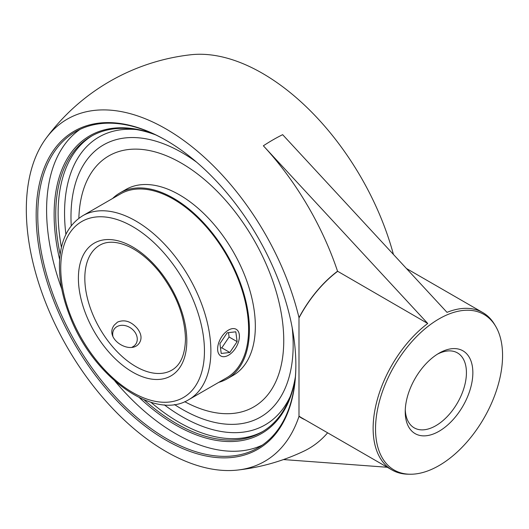 <?xml version="1.0" encoding="UTF-8"?>
<svg xmlns="http://www.w3.org/2000/svg" width="529" height="529" viewBox="0 0 529 529"><rect width="100%" height="100%" fill="white"/><g stroke="black" fill="none" stroke-linecap="round" stroke-linejoin="round"><path stroke-width="0.79" d="M295.863 364.732A182.505 105.37 60 0 1 258.066 447.818A182.505 105.37 60 0 1 166.814 438.779A182.505 105.37 60 0 1 47.584 277.956A182.505 105.37 60 0 1 75.561 131.714A182.505 105.37 60 0 1 166.41 140.522M166.007 440.174A183.642 106.025 -120 0 0 295.863 365.202A183.642 106.025 -120 0 0 166.013 140.291A183.642 106.025 -120 0 0 36.157 215.257A183.642 106.025 -120 0 0 166.007 440.174M114.925 381.098A182.505 105.37 -120 0 0 175.648 433.681A182.505 105.37 -120 0 0 262.371 445.087M80.084 129.347A182.505 105.37 -120 0 0 61.774 289.032M337.542 271.41A90.856 52.457 -60 0 0 298.991 317.942L298.991 317.658A197.542 114.052 -120 0 0 181.903 139.16A197.542 114.052 -120 0 0 46.129 138.228A197.542 114.052 -120 0 0 67.236 347.255A197.542 114.052 -120 0 0 237.706 470.05A197.542 114.052 -120 0 0 298.991 416.363L298.991 317.651A91.087 52.589 120 0 1 337.542 271.218A208.519 120.387 -120 0 0 263.363 145.799L427.736 323.483L337.542 271.218M153.932 134.062A171.865 99.227 -120 0 0 59.651 259.547M139.398 397.682A171.865 99.227 -120 0 0 295.215 378.777M295.387 376.754A170.728 98.573 60 0 1 261.815 432.061A170.728 98.573 60 0 1 144.04 399.779M60.154 254.482A170.728 98.573 60 0 1 91.087 136.343A170.728 98.573 60 0 1 155.764 134.921M293.159 345.093A157.1 90.704 -120 0 0 292.2 327.722A157.1 90.704 -120 0 1 293.159 345.093A157.1 90.704 -120 0 1 242.897 423.412A157.1 90.704 -120 0 1 174.431 404.513A157.1 90.704 -120 0 0 242.851 423.418A157.1 90.704 -120 0 0 293.159 345.093M196.636 162.198A157.1 90.704 -120 0 0 89.117 157.047A157.1 90.704 -120 0 0 71.243 225.797A157.1 90.704 -120 0 1 89.117 157.053A163.54 163.54 0 0 0 89.117 157.053A157.1 90.704 -120 0 1 196.636 162.198M437.397 354.185A43.272 24.982 -60 0 1 457.466 352.903A43.272 24.982 -60 0 1 464.098 387.578A43.272 24.982 -60 0 1 435.83 425.706A43.272 24.982 -60 0 1 414.2 427.849A43.272 24.982 -60 0 1 405.28 409.823M439.044 431.267A47.815 27.607 120 0 0 472.853 372.714A47.815 27.607 120 0 0 439.044 353.193A47.815 27.607 120 0 0 405.234 411.747A47.815 27.607 120 0 0 439.044 431.267M439.044 318.888A89.824 51.862 120 0 0 377.303 410.669A89.824 51.862 120 0 0 410.074 474.229A89.824 51.862 120 0 0 443.56 462.782A89.824 51.862 120 0 0 495.574 326.142A89.824 51.862 120 0 0 439.044 318.888M263.363 145.799A191.703 110.68 120 0 1 282.638 134.67L447.005 312.355A90.856 52.457 -60 0 1 482.798 312.579A90.856 52.457 -60 0 1 494.542 324.422L495.574 326.142M410.074 474.229L408.071 474.196A90.856 52.457 -60 0 1 391.943 469.944A90.856 52.457 -60 0 1 376.337 403.349A90.856 52.457 -60 0 1 427.736 323.483M283.458 459.562L387.294 467.266M46.129 138.228A208.968 208.968 0 0 1 190.678 54.771A197.542 114.052 60 0 1 393.397 254.323M237.706 470.05A208.968 208.968 0 0 0 303.884 451.151A208.519 120.387 -120 0 0 327.616 432.808M391.943 469.944L301.748 417.87A90.856 52.457 -60 0 1 298.991 416.078L298.991 416.363A91.087 52.589 120 0 0 304.995 419.748M117.537 322.095C124.513 319.252 131.086 321.348 137.269 328.377C141.355 333.68 142.096 338.481 139.497 342.785C131.423 355.931 103.373 338.957 114.297 325.071L117.537 322.095M188.893 399.593L226.61 377.818A106.157 61.291 -120 0 0 248.597 329.223A106.157 61.291 -120 0 0 202.257 222.392A106.157 61.291 -120 0 0 120.453 193.951L82.736 215.733C68.029 224.898 60.273 240.721 59.466 263.204C59.063 279.623 62.415 296.994 69.53 315.324C91.867 375.564 153.721 421.758 188.893 399.593A106.157 61.291 -120 0 0 210.879 350.998A106.157 61.291 -120 0 0 164.539 244.173A106.157 61.291 -120 0 0 82.736 215.733M218.761 382.348A107.308 61.953 -120 0 0 227.186 378.817A107.308 61.953 -120 0 0 249.41 329.693A107.308 61.953 -120 0 0 202.567 221.704A107.308 61.953 -120 0 0 119.878 192.953A107.308 61.953 -120 0 0 112.611 198.487M184.727 401.676A144.926 83.675 -120 0 0 253.735 406.927A144.926 83.675 -120 0 0 283.749 340.583A144.926 83.675 -120 0 0 220.487 194.738A144.926 83.675 -120 0 0 108.809 155.91A144.926 83.675 -120 0 0 78.854 218.298M227.186 378.817L233.11 375.398A107.308 61.953 -120 0 0 255.335 326.274A107.308 61.953 -120 0 0 208.499 218.285A107.308 61.953 -120 0 0 125.803 189.534L119.878 192.953M219.952 355.356A15.407 8.894 -60 0 1 221.287 337.403A15.407 8.894 -60 0 1 236.218 329.296A15.407 8.894 -60 0 1 236.218 347.084A15.407 8.894 -60 0 1 220.811 355.977A15.407 8.894 -60 0 1 219.952 355.356M227.199 332.801L235.808 331.809L237.124 341.648L229.837 352.473L221.228 353.465L219.905 343.625L227.199 332.801M220.494 347.989L221.803 347.837L229.097 337.013L228.508 332.648M229.837 352.473L221.803 347.837M237.124 341.648L229.097 337.013M112.895 336.206A13.132 10.355 -144.9 0 1 126.001 325.824A13.132 10.355 -144.9 0 1 136.806 336.06A13.132 10.355 -144.9 0 1 132.224 347.07M92.297 135.662A170.728 98.573 -120 0 0 61.424 247.354M150.851 402.238A170.728 98.573 -120 0 0 263.012 431.353M290.295 396.307A166.185 95.947 60 0 1 164.301 404.83M65.907 234.407A166.185 95.947 60 0 1 136.29 129.552M171.872 370.115A72.116 41.639 60 0 1 99.756 328.483A72.116 41.639 60 0 1 99.756 245.211C107.301 240.794 117.061 241.27 129.023 246.633C139.782 251.797 149.972 260.328 159.593 272.223C176.23 293.979 184.859 316.23 185.481 338.957C185.077 354.741 180.541 365.129 171.872 370.115M204.452 350.998A101.614 58.666 60 0 1 96.675 360.626A101.614 58.666 60 0 1 96.675 216.923A101.614 58.666 60 0 1 204.452 350.998M186.81 340.815A76.659 44.257 -120 0 0 105.502 239.663A76.659 44.257 -120 0 0 105.502 348.075A76.659 44.257 -120 0 0 186.81 340.815M482.798 312.579L406.57 268.573M109.622 155.44L108.809 155.91M254.548 406.457L253.735 406.927"/></g></svg>
